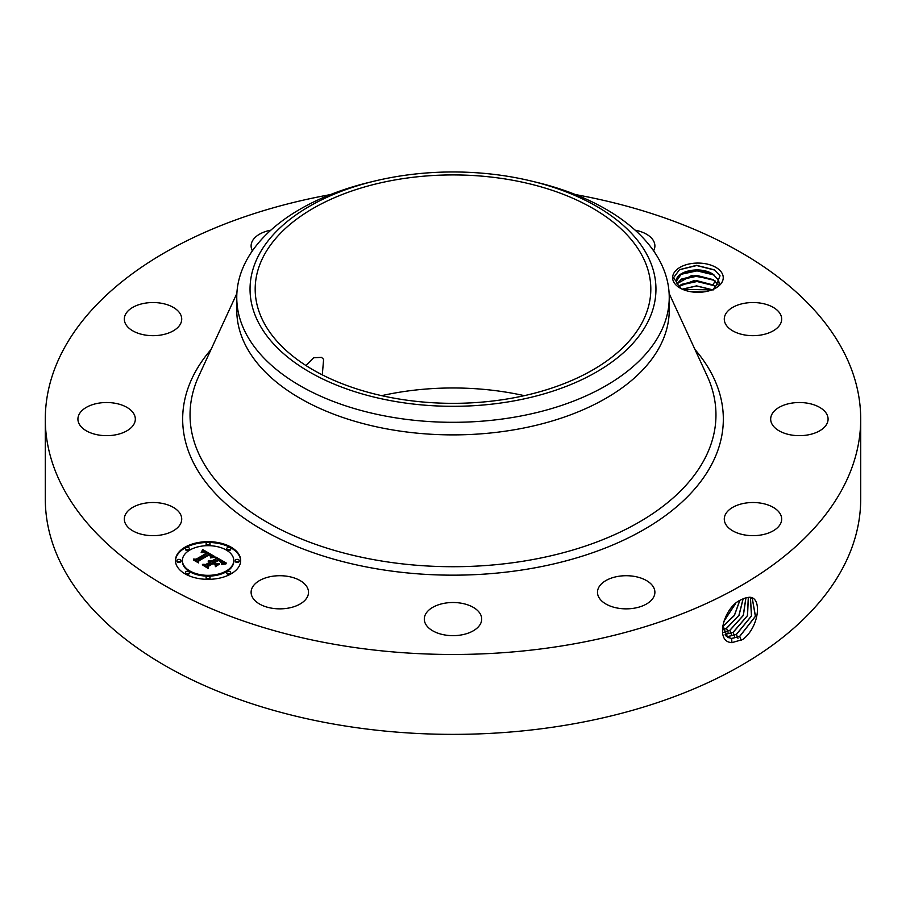 <?xml version="1.0" encoding="UTF-8"?>
<svg xmlns="http://www.w3.org/2000/svg" width="906" height="906" viewBox="0 0 906 906"><rect width="100%" height="100%" fill="white"/><g stroke="black" fill="none" stroke-linecap="round" stroke-linejoin="round"><path stroke-width="1.36" d="M575.537 194.597A407.7 235.379 180 0 1 860.7 419.093L860.7 498.991A407.7 235.379 180 0 1 567.779 724.845A407.7 235.379 180 0 1 45.3 498.991L45.3 419.093A407.7 235.379 180 0 1 330.464 194.597M860.7 419.093A407.7 235.379 180 0 1 567.779 644.959A407.7 235.379 180 0 1 45.3 419.093M744.109 598.345L741.289 599.693C723.86 606.59 714.064 642.773 732.207 642.547L742.648 639.545C759.341 627.394 762.58 596.51 749.069 597.258L744.109 598.345L749.069 597.258M722.218 273.567A25.323 14.621 180 0 1 715.831 288.029A25.323 14.621 180 0 1 680.021 288.029A25.323 14.621 180 0 1 673.634 281.8A25.323 14.621 180 0 1 690.802 263.657A25.323 14.621 180 0 1 722.218 273.567M180.566 514.427A28.698 16.568 180 0 1 181.721 519.081A28.698 16.568 180 0 1 157.112 535.491A28.698 16.568 180 0 1 125.481 523.747A28.698 16.568 180 0 1 124.326 519.081A28.698 16.568 180 0 1 148.946 502.683A28.698 16.568 180 0 1 180.566 514.427M78.731 415.186A28.698 16.568 180 0 1 110.034 402.638A28.698 16.568 180 0 1 135.322 419.093A28.698 16.568 180 0 1 134.507 423.011A28.698 16.568 180 0 1 103.205 435.548A28.698 16.568 180 0 1 77.916 419.093A28.698 16.568 180 0 1 78.731 415.186M132.253 307.666A28.698 16.568 180 0 1 163.692 303.725A28.698 16.568 180 0 1 181.721 319.105A28.698 16.568 180 0 1 173.793 330.543A28.698 16.568 180 0 1 142.355 334.484A28.698 16.568 180 0 1 124.326 319.105A28.698 16.568 180 0 1 132.253 307.666M252.4 250.837A28.698 16.568 180 0 1 251.109 245.911A28.698 16.568 180 0 1 270.871 230.158M635.129 230.158A28.698 16.568 180 0 1 646.001 233.918A28.698 16.568 180 0 1 654.891 245.911A28.698 16.568 180 0 1 653.6 250.837M780.519 314.439A28.698 16.568 180 0 1 781.674 319.105A28.698 16.568 180 0 1 757.054 335.503A28.698 16.568 180 0 1 725.434 323.77A28.698 16.568 180 0 1 724.279 319.105A28.698 16.568 180 0 1 748.888 302.706A28.698 16.568 180 0 1 780.519 314.439M827.269 423.011A28.698 16.568 180 0 1 795.966 435.548A28.698 16.568 180 0 1 770.678 419.093A28.698 16.568 180 0 1 771.493 415.186A28.698 16.568 180 0 1 802.795 402.638A28.698 16.568 180 0 1 828.084 419.093A28.698 16.568 180 0 1 827.269 423.011M773.747 530.52A28.698 16.568 180 0 1 742.308 534.472A28.698 16.568 180 0 1 724.279 519.081A28.698 16.568 180 0 1 732.207 507.654A28.698 16.568 180 0 1 763.645 503.702A28.698 16.568 180 0 1 781.674 519.081A28.698 16.568 180 0 1 773.747 530.52M634.268 608.186A28.698 16.568 180 0 1 597.484 592.286A28.698 16.568 180 0 1 618.107 576.386A28.698 16.568 180 0 1 654.891 592.286A28.698 16.568 180 0 1 634.268 608.186M446.228 635.185A28.698 16.568 180 0 1 424.302 619.081A28.698 16.568 180 0 1 459.772 602.977A28.698 16.568 180 0 1 481.698 619.081A28.698 16.568 180 0 1 446.228 635.185M259.999 604.279A28.698 16.568 180 0 1 251.109 592.286A28.698 16.568 180 0 1 268.516 577.054A28.698 16.568 180 0 1 299.626 580.293A28.698 16.568 180 0 1 308.516 592.286A28.698 16.568 180 0 1 291.109 607.518A28.698 16.568 180 0 1 259.999 604.279M231.132 573.815A32.616 18.833 180 0 1 195.594 577.903A32.616 18.833 180 0 1 175.458 560.508A32.616 18.833 180 0 1 185.005 547.19A32.616 18.833 180 0 1 220.554 543.102A32.616 18.833 180 0 1 240.69 560.508A32.616 18.833 180 0 1 231.132 573.815M722.637 625.344L727.541 637.19L731.652 638.504L739.715 636.454L755.479 616.273L752.252 598.243L748.934 597.382M714.789 288.595L720.032 275.809L714.381 269.829L696.51 265.333L679.523 269.66L673.486 277.836L676.612 281.993A21.404 12.356 180 0 0 677.065 283.635L681.425 288.776M240.679 560.905A32.616 18.833 0 0 0 220.237 543.827A32.616 18.833 0 0 0 185.005 547.983A32.616 18.833 0 0 0 175.458 560.905M727.495 637.167L731.572 638.458L739.636 636.408L755.389 616.261L752.207 598.22M381.664 395.662A197.814 114.213 180 0 1 397.304 392.592A197.814 114.213 180 0 1 524.336 395.662M676.522 281.019L681.516 273.737L696.51 270.022L712.999 274.291L718.469 280.011L719.33 283.68M719.307 284.235L718.469 279.897L712.965 274.156C699.126 265.096 673.815 272.026 676.612 281.993L676.522 280.962M531.822 181.166L536.986 182.412A216.24 124.847 180 0 1 669.24 297.462L669.24 310.045A216.24 124.847 180 0 1 513.883 429.84A216.24 124.847 180 0 1 236.76 310.045L236.76 297.462A216.24 124.847 180 0 1 245.503 262.31A216.24 124.847 180 0 1 369.014 182.412L374.178 181.166A202.955 117.168 180 0 1 531.822 181.166A202.955 117.168 180 0 1 647.745 322.128A202.955 117.168 180 0 1 395.865 401.573A202.955 117.168 180 0 1 258.255 256.149A202.955 117.168 180 0 1 374.178 181.166M182.378 560.905A25.696 14.836 0 0 0 182.378 561.301A25.696 14.836 0 0 0 198.233 575.016A25.696 14.836 0 0 0 226.24 571.799A25.696 14.836 0 0 0 233.771 561.301A25.696 14.836 0 0 0 233.759 560.905M226.84 549.002A1.982 1.144 0 0 0 226.715 549.398A1.982 1.144 0 0 0 227.927 550.452A1.982 1.144 0 0 0 230.09 550.202A1.982 1.144 0 0 0 230.668 549.398A1.982 1.144 0 0 0 230.543 549.002M226.84 572.807A1.982 1.144 0 0 0 226.715 573.204A1.982 1.144 0 0 0 227.927 574.257A1.982 1.144 0 0 0 230.09 574.008A1.982 1.144 0 0 0 230.668 573.204A1.982 1.144 0 0 0 230.543 572.807M235.379 560.905A1.982 1.144 0 0 0 235.254 561.301A1.982 1.144 0 0 0 236.466 562.354A1.982 1.144 0 0 0 238.629 562.105A1.982 1.144 0 0 0 239.207 561.301A1.982 1.144 0 0 0 239.082 560.905M185.605 572.807A1.982 1.144 0 0 0 185.481 573.204A1.982 1.144 0 0 0 186.693 574.257A1.982 1.144 0 0 0 188.856 574.008A1.982 1.144 0 0 0 189.433 573.204A1.982 1.144 0 0 0 189.309 572.807M206.217 577.734A1.982 1.144 0 0 0 206.092 578.141A1.982 1.144 0 0 0 207.315 579.194A1.982 1.144 0 0 0 209.467 578.945A1.982 1.144 0 0 0 210.045 578.141A1.982 1.144 0 0 0 209.92 577.734M185.605 549.002A1.982 1.144 0 0 0 185.481 549.398A1.982 1.144 0 0 0 186.693 550.452A1.982 1.144 0 0 0 188.856 550.202A1.982 1.144 0 0 0 189.433 549.398A1.982 1.144 0 0 0 189.309 549.002M206.217 544.076A1.982 1.144 0 0 0 206.092 544.472A1.982 1.144 0 0 0 207.315 545.525A1.982 1.144 0 0 0 209.467 545.276A1.982 1.144 0 0 0 210.045 544.472A1.982 1.144 0 0 0 209.92 544.076M177.066 560.905A1.982 1.144 0 0 0 176.942 561.301A1.982 1.144 0 0 0 178.154 562.354A1.982 1.144 0 0 0 180.317 562.105A1.982 1.144 0 0 0 180.894 561.301A1.982 1.144 0 0 0 180.77 560.905M726.034 635.989L728.401 636.465L736.419 634.438L751.55 615.933L750.44 597.575M508.696 398.719A197.814 114.213 180 0 1 255.186 289.139A197.814 114.213 180 0 1 397.304 179.547A197.814 114.213 180 0 1 650.814 289.139A197.814 114.213 180 0 1 508.696 398.719M322.298 374.869L323.612 359.342L321.517 357.372L313.646 357.757L305.934 365.514M669.24 297.462A216.24 124.847 180 0 1 660.497 332.615A216.24 124.847 180 0 1 513.883 417.258A216.24 124.847 180 0 1 236.76 297.462M189.898 550.01A25.696 14.836 0 0 0 182.378 560.508A25.696 14.836 0 0 0 198.233 574.211A25.696 14.836 0 0 0 226.24 570.995A25.696 14.836 0 0 0 233.771 560.508A25.696 14.836 0 0 0 217.904 546.794A25.696 14.836 0 0 0 189.898 550.01M227.293 547.79A1.982 1.144 0 0 0 226.715 548.606A1.982 1.144 0 0 0 227.927 549.659A1.982 1.144 0 0 0 230.09 549.41A1.982 1.144 0 0 0 230.668 548.606A1.982 1.144 0 0 0 229.445 547.552A1.982 1.144 0 0 0 227.293 547.79M227.293 571.595A1.982 1.144 0 0 0 226.715 572.411A1.982 1.144 0 0 0 227.927 573.464A1.982 1.144 0 0 0 230.09 573.215A1.982 1.144 0 0 0 230.668 572.411A1.982 1.144 0 0 0 229.445 571.358A1.982 1.144 0 0 0 227.293 571.595M235.832 559.693A1.982 1.144 0 0 0 235.254 560.508A1.982 1.144 0 0 0 236.466 561.561A1.982 1.144 0 0 0 238.629 561.312A1.982 1.144 0 0 0 239.207 560.508A1.982 1.144 0 0 0 237.984 559.455A1.982 1.144 0 0 0 235.832 559.693M186.058 571.595A1.982 1.144 0 0 0 185.481 572.411A1.982 1.144 0 0 0 186.693 573.464A1.982 1.144 0 0 0 188.856 573.215A1.982 1.144 0 0 0 189.433 572.411A1.982 1.144 0 0 0 188.21 571.358A1.982 1.144 0 0 0 186.058 571.595M206.67 576.533A1.982 1.144 0 0 0 206.092 577.337A1.982 1.144 0 0 0 207.315 578.39A1.982 1.144 0 0 0 209.467 578.141A1.982 1.144 0 0 0 210.045 577.337A1.982 1.144 0 0 0 208.833 576.284A1.982 1.144 0 0 0 206.67 576.533M188.856 549.41A1.982 1.144 0 0 0 189.433 548.606A1.982 1.144 0 0 0 188.21 547.552A1.982 1.144 0 0 0 186.058 547.79A1.982 1.144 0 0 0 185.481 548.606A1.982 1.144 0 0 0 186.693 549.659A1.982 1.144 0 0 0 188.856 549.41M209.467 544.483A1.982 1.144 0 0 0 210.045 543.668A1.982 1.144 0 0 0 208.833 542.615A1.982 1.144 0 0 0 206.67 542.864A1.982 1.144 0 0 0 206.092 543.668A1.982 1.144 0 0 0 207.315 544.721A1.982 1.144 0 0 0 209.467 544.483M180.317 561.312A1.982 1.144 0 0 0 180.894 560.508A1.982 1.144 0 0 0 179.671 559.455A1.982 1.144 0 0 0 177.519 559.693A1.982 1.144 0 0 0 176.942 560.508A1.982 1.144 0 0 0 178.154 561.561A1.982 1.144 0 0 0 180.317 561.312M726 635.955L728.333 636.42L736.34 634.393L751.459 615.921L750.395 597.564M718.515 285.333L712.965 279.478L691.584 275.56L677.076 283.68M677.099 283.748L681.516 279.059L696.51 275.345L712.999 279.626L718.481 285.367M214.756 556.567L210.464 557.439L211.143 555.638L209.071 554.166L198.029 560.395L198.12 561.72L193.51 559.059L196.104 559.195L206.126 553.407L204.065 552.434L201.574 552.626L203.771 552.162L206.885 552.966L204.009 551.629L201.143 552.264L202.797 549.614L214.756 556.567M214.654 557.292L210.407 557.915L214.654 557.292M210.656 556.465L208.946 555.038L198.799 560.882L198.505 562.898L193.363 559.931L198.221 562.422L198.414 560.757L208.924 554.687L210.713 556.612L210.645 555.82M226.364 563.102L221.687 563.894L221.993 561.856L218.448 559.489L213.725 562.218L218.505 560.168L221.755 563L218.482 560.474L214.597 562.717L216.115 563.6L219.433 563.543L215.209 565.978L215.186 564.042L212.876 562.705L207.802 565.638L207.78 567.133L202.831 564.279L205.787 564.472L210.124 561.969L208.199 561.29L210.86 561.539L208.289 560.723L211.71 561.052L215.968 558.594L215.9 557.065L226.364 563.102M225.911 563.928L221.551 564.427L225.922 563.713M215.458 566.68L219.705 563.928L215.458 566.68M212.899 563.691L208.584 566.182L208.165 568.481L202.344 564.8L207.87 567.994L208.21 566.114L212.921 563.396L214.971 564.891L212.921 563.396M202.797 549.614L202.797 550.406L213.884 556.703M201.766 551.267L201.766 551.969M206.885 552.966L206.885 553.77L206.285 553.985L206.285 553.192M206.126 553.407L206.126 554.2L196.104 559.999L196.104 559.195M195.028 559.942L196.104 559.999M198.029 560.395L198.063 561.686M211.2 556.239L211.223 556.907M211.143 556.363L211.2 557.031M211.075 556.499L211.143 557.167M210.996 556.646L210.996 557.292M210.747 555.956L210.747 556.544M198.414 560.757L198.731 561.369M198.278 562.773L198.414 561.55M215.934 557.881L225.175 563.204M215.968 558.594L215.968 559.398L211.71 561.856L211.71 561.052M211.381 560.905L211.71 561.856M211.041 560.78L211.381 561.697M210.702 560.678L210.702 561.437M210.362 560.61L210.362 561.244M210.86 561.539L210.86 562.343L210.396 561.811M210.192 561.709L210.396 562.615M210.124 561.969L210.124 562.773L205.787 565.276L205.787 564.472M204.394 565.185L205.787 565.276M216.115 563.6L216.115 564.393L218.006 564.359M214.597 562.717L216.115 564.393M221.698 562.411L221.676 563.17M214.337 562.569L214.597 563.226M213.725 562.218L214.337 563.373M222.163 562.853L222.196 563.487M222.106 563.045L222.106 563.792M222.027 563.238L222.027 563.804M208.21 566.114L208.482 566.748M207.95 568.356L208.21 566.907M748.299 597.382L747.427 615.627L733.045 632.365L725.162 634.427L733.135 632.411L747.529 615.627L748.345 597.382M678.843 286.534L681.516 284.382L696.85 280.667L712.999 284.948L716.25 287.542M715.23 281.019L712.965 284.812L694.03 280.634L678.787 286.477M712.965 284.812L716.318 287.485M723.735 632.377L729.84 630.395L743.373 615.4L745.955 597.733M723.713 632.32L729.76 630.35L743.271 615.389L745.898 597.745M712.173 289.773L696.578 286.002L682.354 289.218M712.286 289.727L696.578 285.877L682.241 289.161M722.988 629.851L726.544 628.368L739.047 615.287L743.158 598.73M722.977 629.783L726.465 628.322L738.945 615.287L743.09 598.764M703.328 291.97L690.972 291.743M703.679 291.925L690.632 291.687M722.637 626.669L734.392 615.502L739.806 600.531M722.637 626.578L734.381 615.344L739.726 600.587M723.464 622.003L735.491 603.724M723.509 621.856L735.378 603.826M694.868 292.196L699.5 292.276M682.705 289.365L711.856 289.897M680.485 285.084L697.008 281.517L714.053 285.65M680.485 279.761L697.008 276.194L714.053 280.328M680.485 274.439L697.008 270.871L714.053 274.994M679.398 269.739L696.714 265.537L714.789 270.101M694.993 349.535A270.328 156.07 180 0 1 529.104 568.855A270.328 156.07 180 0 1 245.741 519.297A270.328 156.07 180 0 1 211.007 349.535M741.244 640.372L739.715 636.454M669.138 293.465L707.11 375.831A262.966 151.823 180 0 1 527.032 560.576A262.966 151.823 180 0 1 269.41 523.589A262.966 151.823 180 0 1 198.89 375.831L236.862 293.465M731.923 642.773L731.652 638.504M737.948 638.345L736.419 634.438M728.481 637.688L728.413 636.465M734.653 636.329L733.135 632.411M725.196 635.027L725.162 634.427M731.357 634.313L729.84 630.395M728.073 632.286L726.544 628.368M724.777 630.27L723.248 626.352M715.23 286.341L712.965 290.135M182.378 561.301L182.378 560.508M233.771 561.301L233.771 560.508M226.715 549.398L226.715 548.606M230.668 549.398L230.668 548.606M226.715 573.204L226.715 572.411M230.668 573.204L230.668 572.411M235.254 561.301L235.254 560.508M239.207 561.301L239.207 560.508M185.481 573.204L185.481 572.411M189.433 573.204L189.433 572.411M206.092 578.141L206.092 577.337M210.045 578.141L210.045 577.337M189.433 549.398L189.433 548.606M185.481 549.398L185.481 548.606M210.045 544.472L210.045 543.668M206.092 544.472L206.092 543.668M180.894 561.301L180.894 560.508M176.942 561.301L176.942 560.508"/></g></svg>
